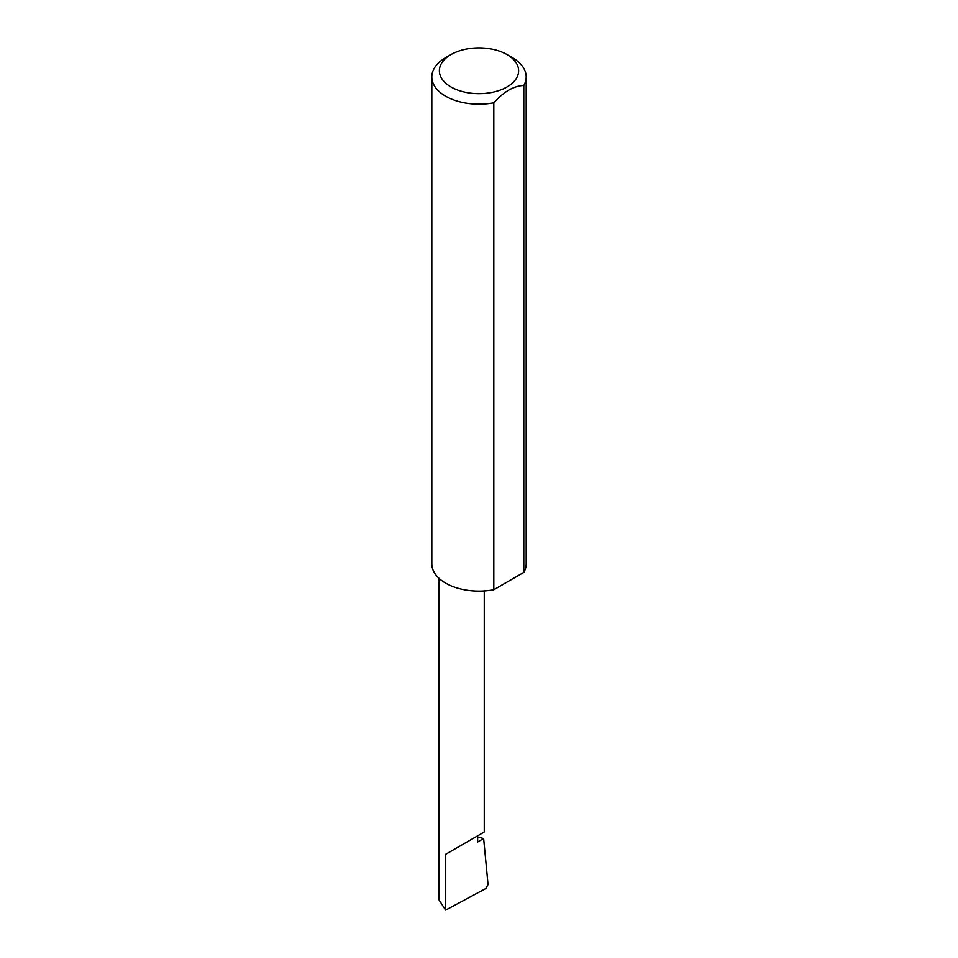 <?xml version="1.0" encoding="UTF-8"?>
<svg xmlns="http://www.w3.org/2000/svg" width="958" height="958" viewBox="0 0 958 958"><rect width="100%" height="100%" fill="white"/><g stroke="black" fill="none" stroke-linecap="round" stroke-linejoin="round"><path stroke-width="1.44" d="M477.635 836.993L483.634 838.525L477.635 841.986L477.635 835.831L484.257 831.999L484.257 590.918M477.635 835.831C486.101 830.933 486.101 830.933 477.635 835.831L445.638 854.296L477.635 835.831M450.979 86.962A39.625 22.884 0 0 0 507.022 86.962A39.625 22.884 0 0 0 507.022 54.606L512.362 57.684A47.181 27.243 180 0 1 526.182 76.939A47.181 27.243 180 0 1 523.798 85.49C513.811 85.873 503.812 91.645 493.813 102.805A47.181 27.243 180 0 1 445.638 96.207A47.181 27.243 180 0 1 431.819 76.939A47.181 27.243 180 0 1 445.638 57.684L450.979 54.606A39.625 22.884 0 0 0 450.979 86.962M493.813 102.805L493.813 589.709A47.181 27.243 180 0 1 445.638 583.111A47.181 27.243 180 0 1 431.819 563.843L431.819 76.939M483.634 838.525L488.053 884.581L485.814 888.533L445.638 910.1L439.015 899.909L439.015 578.309M445.638 910.1L445.638 854.296M523.798 85.49L523.798 572.393A47.181 27.243 180 0 0 526.182 563.843L526.182 76.939M493.813 589.709L523.798 572.393M512.362 57.684L507.022 54.606A39.625 22.884 0 0 0 450.979 54.606"/></g></svg>
